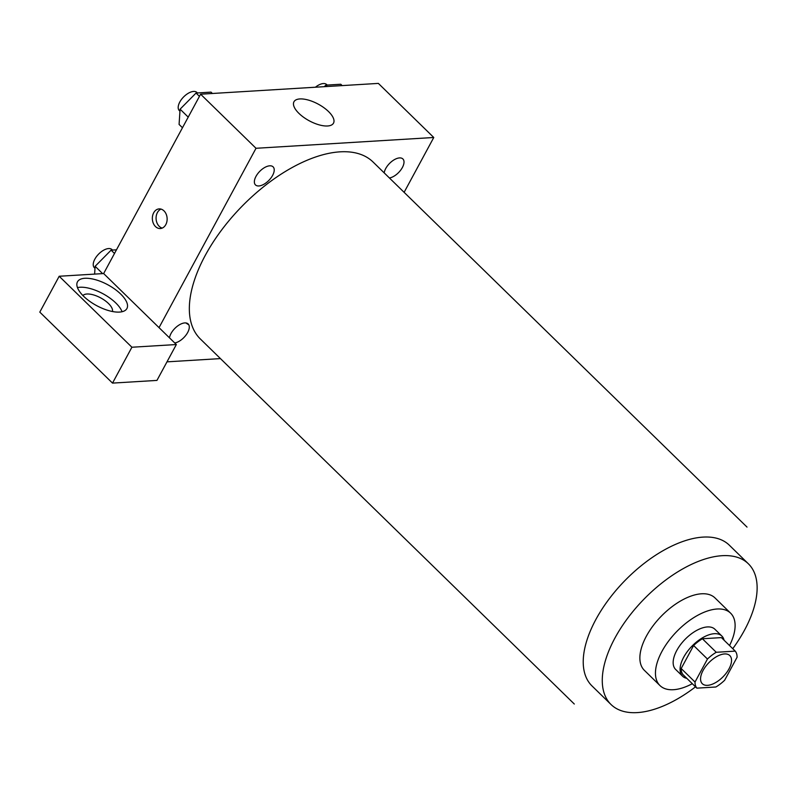 <?xml version="1.0" encoding="UTF-8"?>
<svg xmlns="http://www.w3.org/2000/svg" width="796" height="796" viewBox="0 0 796 796"><rect width="100%" height="100%" fill="white"/><g stroke="black" fill="none" stroke-linecap="round" stroke-linejoin="round"><path stroke-width="1.19" d="M729.017 668.849A19.671 10 -45.7 0 1 702.311 683.714A19.671 10 -45.7 0 1 708.898 662.65A19.671 10 -45.7 0 1 729.793 655.566A19.671 10 -45.7 0 1 729.017 668.849M735.255 651.128L716.251 652.282A26.706 13.582 -45.7 0 0 707.465 659.038L695.017 682.043A26.706 13.582 -45.7 0 0 696.858 688.152L715.863 686.998A26.706 13.582 -45.7 0 0 724.649 680.242L737.086 657.237A26.706 13.582 -45.7 0 0 735.255 651.128L721.405 637.606L702.4 638.76L716.251 652.282M702.4 638.76A26.706 13.582 -45.7 0 0 693.615 645.516L681.177 668.521A26.706 13.582 -45.7 0 0 683.008 674.63L696.858 688.152M724.062 640.203A28.099 14.288 134.3 0 0 721.833 636.014A28.099 14.288 134.3 0 0 691.983 646.133A28.099 14.288 134.3 0 0 682.58 676.222A28.099 14.288 134.3 0 0 686.819 678.351M682.58 676.222L675.655 669.466A28.099 14.288 -45.7 0 1 685.058 639.377A28.099 14.288 -45.7 0 1 714.908 629.248L721.833 636.014M681.177 668.521L695.017 682.043M693.615 645.516L707.465 659.038M729.544 645.556A50.576 25.721 134.3 0 0 730.609 613.169A50.576 25.721 134.3 0 0 676.879 631.397A50.576 25.721 134.3 0 0 659.954 685.555A50.576 25.721 134.3 0 0 673.456 689.714A50.576 25.721 134.3 0 0 692.301 683.704M730.609 613.169L715.027 597.955A50.576 25.721 134.3 0 0 661.297 616.184A50.576 25.721 134.3 0 0 644.372 670.341L659.954 685.555M732.758 648.69A98.326 49.999 134.3 0 0 748.379 563.797A98.326 49.999 134.3 0 0 643.924 599.219A98.326 49.999 134.3 0 0 611.02 704.5A98.326 49.999 134.3 0 0 637.278 712.599A98.326 49.999 134.3 0 0 695.515 686.839M574.294 704.022L200.343 338.967A123.639 62.874 -45.7 0 1 241.715 206.582A123.639 62.874 -45.7 0 1 373.075 162.026L747.016 527.091M272.62 175.379A12.636 6.428 -45.7 0 1 255.416 184.861A12.636 6.428 -45.7 0 1 264.859 167.409A12.636 6.428 -45.7 0 1 272.62 175.379M389.413 177.986A12.636 6.428 134.3 0 0 402.716 166.861A12.636 6.428 134.3 0 0 399.254 157.936A12.636 6.428 134.3 0 0 385.742 168.503A12.636 6.428 134.3 0 0 384.189 172.881M220.452 358.598L166.991 361.852M404.119 192.334L433.77 137.489L256.014 148.285L159.031 327.634L176.344 344.539L131.907 347.235L59.193 276.252L103.639 273.555L159.031 327.634M169.478 337.832A12.636 6.428 -45.7 0 1 182.801 323.285A12.636 6.428 -45.7 0 1 187.677 332.489A12.636 6.428 -45.7 0 1 174.752 342.976M185.876 322.937A9.831 4.139 28.4 0 0 188.761 324.728A9.831 4.139 -151.6 0 1 185.896 322.947M176.344 344.539L156.951 380.408L112.515 383.105L39.8 312.122L59.193 276.252M82.923 295.555A16.855 7.094 -151.6 0 1 108.455 303.475A16.855 7.094 -151.6 0 1 112.435 311.515M122.067 311.733A28.099 11.831 28.4 0 0 102.973 293.744A28.099 11.831 28.4 0 0 77.461 287.605M119.499 312.082A28.099 11.831 -151.6 0 1 89.56 301.216A28.099 11.831 -151.6 0 1 77.471 281.824A28.099 11.831 -151.6 0 1 107.818 284.779A28.099 11.831 -151.6 0 1 126.912 308.55A28.099 11.831 -151.6 0 1 119.499 312.082M131.907 347.235L112.515 383.105M433.77 137.489L378.369 83.401L200.612 94.197L103.639 273.555M298.918 113.36A22.477 9.462 -151.6 0 1 293.953 101.769A22.477 9.462 -151.6 0 1 318.231 104.137A22.477 9.462 -151.6 0 1 333.504 123.151A22.477 9.462 -151.6 0 1 319.017 124.823A22.477 9.462 -151.6 0 1 298.918 113.36M200.612 94.197L256.014 148.285M163.986 210.87A9.831 7.383 86.5 0 1 166.881 221.616A9.831 7.383 86.5 0 1 160.334 228.532A9.831 7.383 86.5 0 1 152.364 219.159A9.831 7.383 86.5 0 1 159.14 208.9A9.831 7.383 86.5 0 1 163.986 210.87M161.031 209.099A9.831 7.383 -93.5 0 0 156.096 218.94A9.831 7.383 -93.5 0 0 162.185 228.094M342.171 85.6L340.788 84.247L325.813 85.152L324.3 86.684M325.813 85.152L327.206 86.505M315.395 87.232A12.636 6.428 -45.7 0 1 326.718 84.595L327.206 85.073M212.403 93.48L211.02 92.127L196.055 93.042L180.085 109.181L179.08 124.425L182.473 127.738M180.085 109.181L188.214 117.121M196.055 93.042L199.448 96.356M179.956 111.191L179.299 110.554A12.636 6.428 -45.7 0 1 183.528 97.032A12.636 6.428 -45.7 0 1 196.95 92.475L197.438 92.953M116.465 249.825L111.102 250.153L95.132 266.302L94.615 274.103M95.132 266.302L102.624 273.615M111.102 250.153L114.495 253.466M95.003 268.312L94.346 267.675A12.636 6.428 -45.7 0 1 98.575 254.143A12.636 6.428 -45.7 0 1 111.997 249.596L112.485 250.073M611.02 704.5L591.975 685.913A98.326 49.999 -45.7 0 1 624.88 580.632A98.326 49.999 -45.7 0 1 729.335 545.2L748.379 563.797"/></g></svg>
